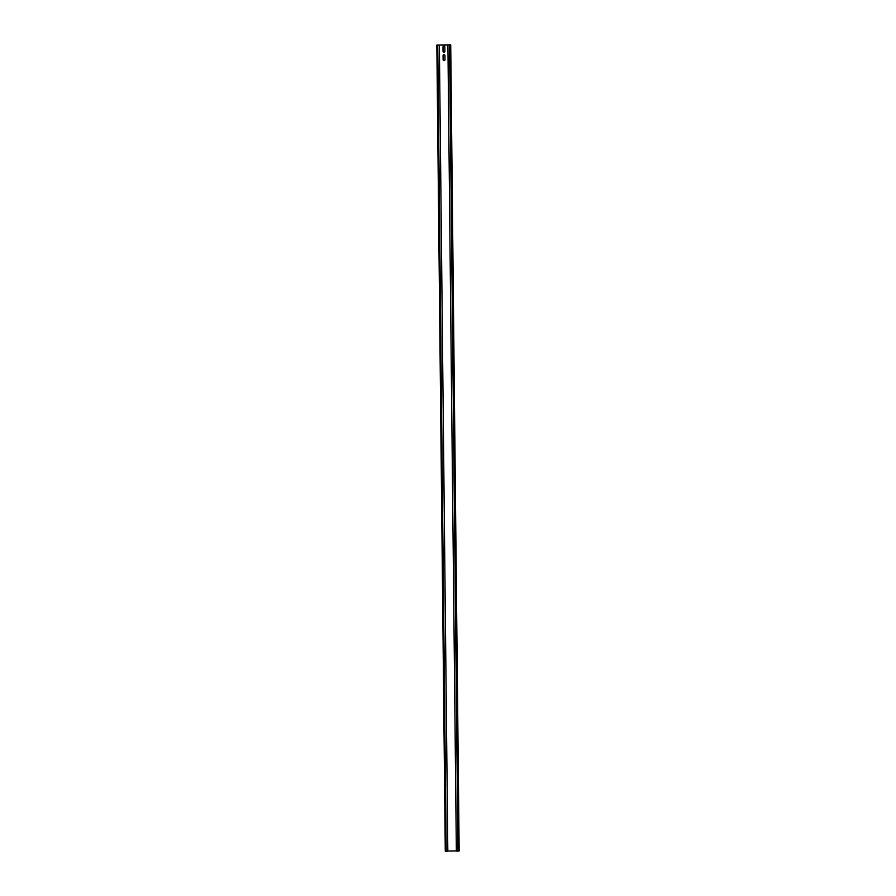 <?xml version="1.0" encoding="UTF-8"?>
<svg xmlns="http://www.w3.org/2000/svg" width="896" height="896" viewBox="0 0 896 896"><rect width="100%" height="100%" fill="white"/><g stroke="black" fill="none" stroke-linecap="round" stroke-linejoin="round"><path stroke-width="1.34" d="M451.83 157.696L451.909 168.067L451.752 157.696M454.194 383.376L454.272 393.736L454.115 383.376M456.557 609.045L456.635 619.416L456.478 609.045M458.92 834.714L458.998 845.085L458.842 834.714M443.912 46.144A0.941 0.941 -124.3 0 0 442.982 47.096L443.027 51.206A0.941 0.941 -124.3 0 0 444.494 51.968A0.941 0.941 -124.3 0 0 444.909 51.184L444.864 47.085A0.941 0.941 -124.3 0 0 443.912 46.144M443.408 46.301A0.941 0.941 -124.3 0 0 443.005 47.085L443.05 51.184A0.941 0.941 -124.3 0 0 444.506 51.968M444.002 54.701A0.941 0.941 -124.3 0 0 443.072 55.642L443.117 59.752A0.941 0.941 -124.3 0 0 444.584 60.514A0.941 0.941 -124.3 0 0 444.998 59.73L444.954 55.63A0.941 0.941 -124.3 0 0 444.002 54.701M443.498 54.858A0.941 0.941 -124.3 0 0 443.094 55.63L443.139 59.741A0.941 0.941 -124.3 0 0 444.595 60.514M456.344 850.931L447.821 851.01M450.509 44.957L458.954 851.054L456.355 851.11L447.91 45.013L450.722 44.822L436.845 45.091L439.365 45.091L447.821 851.178L439.365 45.091L437.763 45.091L446.186 851.2L447.81 851.189M447.91 45.013L437.763 45.091M446.186 851.2L445.278 851.178L436.845 45.091L445.278 851.178M459.155 850.909L450.722 44.822L458.954 851.054M449.534 44.99L457.979 851.088"/></g></svg>
